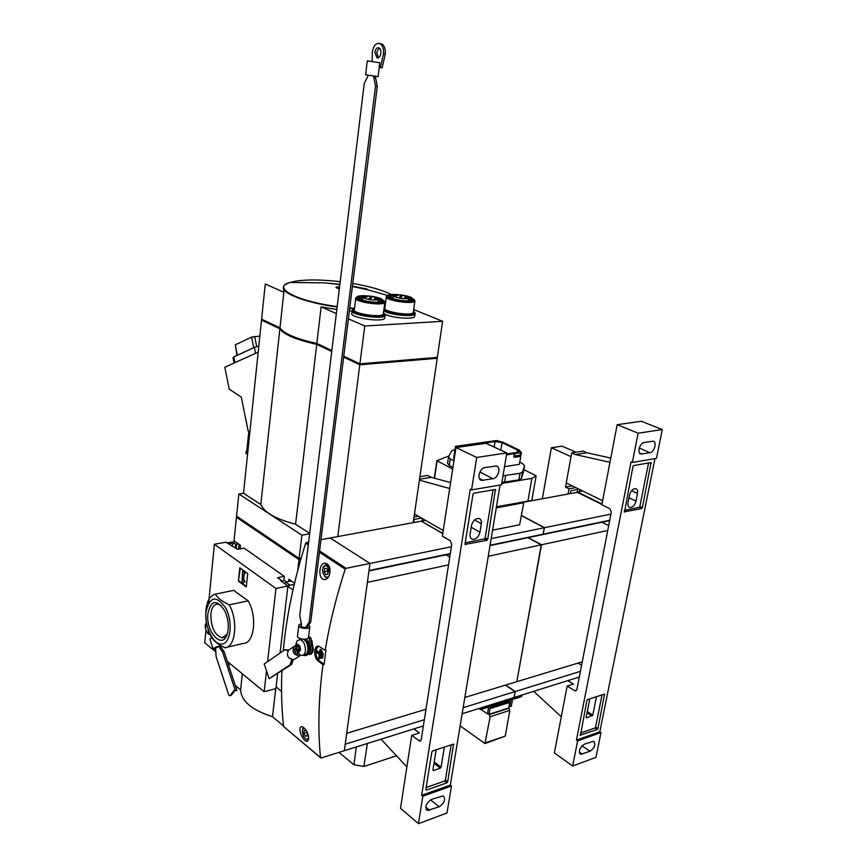 <?xml version="1.0" encoding="UTF-8"?>
<svg xmlns="http://www.w3.org/2000/svg" width="867" height="867" viewBox="0 0 867 867"><rect width="100%" height="100%" fill="white"/><g stroke="black" fill="none" stroke-linecap="round" stroke-linejoin="round"><path stroke-width="1.3" d="M366.969 289.589L367.034 289.047L352.457 286.121M331.844 350.55L316.834 343.44C296.221 338.867 283.942 333.687 279.976 327.899L283.856 292.222L283.585 288.668M328.821 283.238L339.875 284.311M316.834 343.44L321.126 306.864L336.819 309.53M384.818 317.365L384.71 318.2C382.596 322.882 348.068 317.376 351.937 312.987L352.165 311.177L349.379 310.96M450.32 553.569L368.995 570.551L369.971 563.431L451.382 546.763M425.979 709.26L346.702 733.319L367.38 582.375L448.553 564.851M423.367 725.928L321.18 757.964L320.508 757.552C317.701 728.984 318.536 698.022 322.99 664.675L318.341 661.163C313.486 657.88 313.54 645.547 318.449 646.056L325.168 650.304C329.579 623.796 336.255 596.767 345.196 569.196L346.074 568.329L369.971 563.431L344.318 750.714L345.207 744.211L424.342 719.697M320.974 539.686L330.186 537.984L369.971 563.431L330.186 537.984L421.264 521.154L442.755 533.584M449.767 557.113L445.941 554.847M425.827 710.181L424.982 709.564M297.695 570.584L299.007 559.638L300.806 559.291M229.235 662.995L228.899 666.181M300.947 558.792L299.386 559.096L237.872 517.003L236.453 517.263L234.025 540.78L240.484 545.31L240.116 548.854M294.52 583.231L288.895 579.286L288.635 581.486M236.453 517.263L299.007 559.638M283.877 580.066L286.511 581.93M283.531 725.961L272.487 716.684C251.874 710.095 241.243 701.154 240.593 689.861L235.26 685.385M275.782 688.647L272.487 716.684M242.337 673.789L240.593 689.861M309.627 533.801L301.922 535.188L238.848 493.962L236.561 516.114L299.148 558.446L301.163 558.045M299.473 558.381L299.386 559.096M238.848 493.962L243.508 493.258L260.815 504.507C264.337 512.527 275.934 519.105 295.582 524.232L316.726 344.372C296.113 339.788 283.834 334.608 279.878 328.81L261.52 320.075L263.297 319.977M260.815 504.507L279.878 328.81M243.508 493.258L261.52 320.075M295.582 524.232L309.682 533.357M299.148 558.446L301.922 535.188M337.772 536.586L359.794 364.79L343.646 357.139M331.736 351.482L316.726 344.372M436.068 357.811L437.206 358.309L359.794 364.79M413.191 522.638L437.206 358.309M413.689 309.519L442.614 321.299L437.336 357.399L359.913 363.826L343.765 356.185M279.976 327.899L261.617 319.186L265.269 284.04L283.856 292.222M436.112 357.497L436.025 358.06L359.697 364.433L343.679 356.846M331.768 351.2L316.054 343.755C302.215 340.677 292.168 337.111 285.893 333.058M359.783 363.772L359.697 364.433M339.398 288.288L337.772 288.473M339.604 286.565L336.006 287.237L339.322 288.906M352.815 283.271L353.747 283.65M339.441 281.591L340.211 281.558M442.614 321.299L364.769 326.014L348.404 318.828M336.331 313.54L321.126 306.864M414.751 315.794L414.643 316.574C413.396 319.728 391.992 317.994 384.85 314.136M359.913 363.826L364.769 326.014M386.91 296.048L386.411 296.481C383.138 300.015 413.093 304.891 414.86 301.098L414.166 299.527M411.131 297.359C404.607 294.607 389.348 293.404 387.625 295.528C383.398 298.855 413.386 303.732 414.133 299.83L411.131 297.359M397.595 294.943C392.675 294.639 389.814 295.008 389.023 296.026C386.91 298.909 410.514 302.746 412.399 299.819L409.896 297.414L406.894 296.449M412.269 299.949L408.411 297.338M393.542 295.279L389.142 296.742M410.947 300.502L408.324 299.353M393.098 297.251L390.269 297.63M356.315 297.414L355.806 297.858C352.414 301.543 382.965 306.387 384.818 302.453L384.103 300.806M381.187 298.692C374.674 295.853 358.851 294.65 357.041 296.882C352.652 300.35 383.29 305.206 384.081 301.163L381.187 298.692M367.348 296.211C362.254 295.929 359.285 296.319 358.461 297.392C356.272 300.383 380.331 304.198 382.304 301.163L379.919 298.747L376.516 297.652M382.174 301.293L378.196 298.595M367.25 296.644L366.373 296.59M363.11 296.579L358.58 298.14M380.884 301.857L378.153 300.665M362.623 298.584L359.675 299.017M398.051 295.138L393.336 295.474C391.613 297.348 407.555 299.939 408.52 297.934C408.075 296.416 404.553 295.354 397.964 294.769L398.029 295.246M402.245 295.69L400.391 295.56L402.245 295.69M406.504 297.403L404.651 297.262L406.504 297.403M401.746 296.655L399.882 296.525L401.746 296.655M396.988 295.918L395.124 295.788L396.988 295.918M401.248 297.63L399.384 297.5L401.248 297.63M367.771 296.514L362.85 296.807C361.062 298.757 377.329 301.337 378.337 299.256C377.925 297.706 374.392 296.644 367.727 296.059L367.771 296.427M372.051 296.991L370.144 296.861L372.051 296.991M376.289 298.736L374.381 298.606L376.289 298.736M371.444 297.988L369.526 297.858L371.444 297.988M366.6 297.229L364.682 297.099L366.6 297.229M370.827 298.974L368.908 298.844L370.827 298.974M236.301 548.486L236.734 544.216L238.479 543.902M235.434 547.868L236.734 544.216M235.77 546.47L235.857 548.172M228.498 543.902L233.7 542.883L235.748 544.335L235.38 546.535M228.509 543.804L227.154 542.948M233.7 542.883L231.76 546.21M287.877 586.352L292.981 589.874M287.53 585.724L294.26 584.325M291.269 580.944L285.72 582.093L284.744 583.762M281.537 691.552L276.085 686.751M290.098 585.192L285.72 582.093M421.546 518.054L414.177 519.409L413.722 522.541M422.077 521.002L422.435 518.564M420.842 476.536L419.986 476.113M414.014 516.97L418.306 516.19M493.063 489.866L485.173 537.898L484.339 538.916L465.221 542.807M479.971 532.175C478.703 536.814 476.286 539.209 472.743 539.35C470.662 538.819 469.784 537.074 470.109 534.137L471.475 525.64C472.732 521.002 475.138 518.607 478.671 518.444C480.795 518.975 481.694 520.731 481.348 523.722L479.971 532.175L471.214 527.266M426.401 790.086L425.838 789.544L431.842 751.96L432.655 750.93L453.582 744.081L447.708 781.806L446.906 782.825L426.401 790.086L425.827 789.631M421.665 795.31L470.272 489.205L471.561 489.898L476.731 457.44L455.988 447.545L442.365 536.142L450.287 540.737L451.74 544.465L421.221 739.681L420.083 741.09L419.14 740.776L411.727 735.346L400.511 808.315L418.458 823.65L422.825 796.231L421.665 795.31L450.309 785.101L500.064 485.032M465.612 544.714L465.037 543.967L472.981 494.233L473.848 493.193L495.415 489.487L487.709 539.328L486.875 540.347L465.059 544.389M451.176 744.796L445.389 780.018L444.598 781.026L426.163 787.529M434.204 761.898L441.075 767.165L444.348 747.061M441.075 767.165L440.273 768.173L433.467 770.514L432.915 769.961L436.155 749.771M449.691 488.511L419.4 480.155M419.541 479.202L431.267 477.349L450.602 482.583M419.91 476.687L427.745 475.452L431.267 477.349M414.459 513.979L443.232 530.528M411.727 735.346L419.4 732.918L413.873 728.909M381.047 739.204L406.883 766.916M471.561 489.898L501.516 484.783L506.805 452.921L485.986 443.297L455.988 447.545M418.458 823.65L446.982 812.997L451.469 786.001L450.309 785.101M439.157 806.798L427.398 810.428C424.516 807.036 425.86 803.373 431.43 799.45L443.113 795.873C445.985 799.222 444.663 802.864 439.157 806.798L430.509 799.873M422.825 796.231L451.469 786.001M492.911 478.703L481.879 480.383C476.406 480.036 479.31 468.147 485.032 467.573L495.989 465.98C501.429 466.305 498.558 478.096 492.911 478.703L479.874 472.016M476.731 457.44L506.805 452.921M310.689 654.249L309.421 654.52C311.459 654.422 312.781 652.764 313.366 649.524L311.936 640.767M308.75 737.698C307.677 731.694 305.368 728.031 301.814 726.687C296.937 726.286 302.42 741.513 306.961 741.318L308.75 737.698M329.525 574.55C330.717 568.318 329.341 564.536 325.396 563.203C318.666 562.401 317.723 579.47 324.442 579.557C326.74 579.492 328.441 577.823 329.525 574.55M320.562 757.769L283.596 726.513C281.634 708.935 281.071 690.392 281.905 670.863M283.26 650.868C286.446 616.134 293.924 580.24 305.693 543.186L308.641 541.962M322.99 664.675L324.106 664.382L325.949 650.109L325.168 650.304M298.085 644.723L299.809 645.893L300.578 649.827L299.809 645.893L297.544 644.17L296.037 646.392L296.796 650.315L299.017 652.049L300.578 649.827L299.061 652.038L296.796 650.315L296.037 646.392L297.544 644.17L298.085 644.723M310.505 654.249L308.76 653.707M312.954 651.236L310.624 653.057M310.971 639.347L311.556 640.074M297.847 640.442L299.83 639.597C303.623 640.886 305.498 644.658 305.455 650.911C305.011 653.783 303.873 655.268 302.041 655.344M303.179 639.196C306.495 641.201 308.067 644.907 307.893 650.315C307.449 653.176 306.311 654.661 304.469 654.737L303.342 655.019C305.921 655.896 307.557 654.401 308.24 650.564C308.511 645.687 307.189 641.905 304.252 639.228M300.957 639.326L301.835 639.033M302.041 639.066L299.83 639.597L300.751 638.773M305.086 639.174C307.872 642.111 309.096 645.937 308.793 650.662C308.284 653.891 307.005 655.55 304.946 655.636L303.201 655.094M299.668 639.597L300.448 638.676M306.138 639.012C308.869 641.959 310.072 645.763 309.768 650.423C309.291 653.48 308.099 655.138 306.17 655.398M299.982 650.228L297.706 650.532M296.85 645.937L298.584 645.525L299.57 650.055M318.146 646.067L315.696 650.781M315.653 651.691C315.816 655.723 317.084 658.79 319.457 660.871L324.106 664.382M319.555 652.732L316.65 650.543L315.534 651.594L319.305 654.422L318.709 658.486L320.346 658.432M315.653 650.792L319.424 653.62L320.053 649.535L321.462 649.708L320.053 649.535M320.92 651.485L322.361 651.648L320.92 651.485L319.923 658.118L321.527 658.129M321.646 658.226L322.697 657.955L323.272 653.501L321.798 653.35L321.646 658.226L322.318 653.74L323.272 653.501M321.245 651.399L321.462 649.708M319.229 658.877L320.584 649.925M322.156 653.252L322.361 651.648M320.443 658.508L321.44 651.876M295.734 647.725L295.517 647.877C293.783 650.716 294.585 652.808 297.934 654.13L299.158 653.935M302.388 655.333L303.548 655.279M310.852 647.096L308.847 653.588L310.451 653.187C312.976 650.543 313.139 646.619 310.939 641.407M308.685 653.729L310.451 653.187M302.464 655.55L303.461 655.246M295.647 645.612L294.325 646.305C291.659 651.67 293.36 654.867 299.429 655.907L300.892 655.192M289.21 649.806L288.711 650.142C286.045 655.485 287.736 658.671 293.772 659.689L300.372 655.539M295.864 653.187L294.542 649.611M288.082 650.781L284.896 649.741L264.186 663.97L269.182 678.688L290.087 664.761L291.778 659.7M269.182 678.688L291.691 664.36L293.219 659.787M288.776 650.098L284.896 649.741M290.087 664.761L291.691 664.36M378.11 76.567L365.592 74.8L367.272 60.939M379.746 62.727L367.283 60.853L379.746 62.727L379.161 67.388L382.13 67.821L385.284 54.09C385.685 49.083 384.514 45.691 381.783 43.924L379.67 43.578M373.601 76.372L375.498 86.18L309.118 622.365L305.509 627.535C302.431 627.459 300.871 626.711 300.816 625.302L301.553 624.63L299.722 615.527L364.216 83.579L368.172 75.548M301.553 624.63L301.326 626.516M375.389 76.567L377.275 86.332L310.754 621.986L307.341 627.307L305.715 627.686M307.915 626.18L307.482 626.949M308.728 653.664L310.809 649.589L310.993 638.069L308.641 636.324M309.822 649.827L310.809 649.589M309.27 644.647L309.378 638.459L310.993 638.069M308.565 636.92L308.392 637.733C306.929 640.713 296.048 638.665 297.554 635.695L298.779 625.595M309.378 638.459L308.392 637.733M308.847 624.804L309.822 626.819C308.825 629.962 297.316 628.022 298.855 624.977L301.25 623.525M375.498 86.18L377.275 86.332M309.118 622.365L310.754 621.986M380.353 67.648L383.507 53.906L385.284 54.09M383.507 53.906C383.897 48.888 382.737 45.496 380.006 43.729C376.18 42.711 373.634 45.355 372.366 51.652L372.149 61.254M374.923 52.172L376.831 57.634C380.429 59.671 382.737 49.506 379.02 47.913C376.972 47.371 375.606 48.79 374.923 52.172M379.247 48.043L376.701 52.356L378.38 57.688M307.438 732.734L307.178 736.116L305.347 736.191L303.873 733.363L304.241 730.458L306.387 730.664M307.178 736.116L305.347 736.191L303.873 733.363L304.241 730.458L306.073 730.372M308.739 737.665C307.872 739.388 306.636 739.659 305.054 738.478L303.298 736.094L302.28 730.675L303.818 727.565M308.674 739.443L307.633 739.789L305.195 738.597M302.648 729.039L303.45 727.294M307.612 733.601L307.211 732.214M307.07 731.921L307.622 733.623M307.005 732.442L303.873 733.363M307.438 735.563L305.347 736.191M609.642 520.601L490.018 545.625M450.266 553.937L368.941 570.952M324.616 568.709L326.566 568.308L328.127 571.071L327.726 574.225L325.775 574.626L324.215 571.862L324.616 568.709L326.566 568.308L324.616 568.709L324.215 571.862L325.775 574.626L327.726 574.225L325.775 574.626M328.398 577.054L325.461 577.108L322.849 572.914L322.513 569.435C325.331 563.366 327.78 564.558 329.883 573.011M327.444 578.267L324.822 576.577M323.001 567.278L326.165 564.406L329.33 566.78M328.225 572.599L327.639 569.641L328.214 572.578M327.433 571.212L324.215 571.862M247.268 451.295L246.13 451.512L245.935 453.333L247.55 454.406M246.217 451.425L247.756 452.357M234.079 363.067L233.06 357.735L233.862 356.846L254.389 347.396L258.821 346.096M258.182 352.143L224.813 367.261L229.235 389.207L241.308 397.14L248.19 431.148L249.848 432.319M236.984 355.405L235.293 344.828L251.614 337.111L259.851 336.114M247.832 451.664L247.019 450.211M248.862 432.395L249.804 432.698M281.742 581.627L281.851 580.717L280.778 580.944L287.92 586.005L275.955 588.487L214.398 544.238L208.633 602.879M214.398 544.238L226.07 542.178L237.493 549.331L244.115 548.128L284.311 576.338L277.581 577.704L281.851 580.717M282.1 581.876L283.823 580.532L284.311 576.338M266.494 671.145L264.132 691.736L275.869 688.626L277.613 673.724M264.132 691.736L227.317 661.413M215.883 651.995L204.72 642.794L205.923 630.547M275.955 588.487L267.578 661.64M226.59 647.356L243.616 643.357C254.378 643.151 257.358 616.73 248.2 600.842L233.581 590.384M238.403 581.085L246.293 586.905L247.713 573.586L239.791 567.852L238.403 581.085L240.278 568.21M280.041 653.079L287.92 586.005M234.112 590.275L215.298 594.112C207.907 596.659 204.84 605.339 206.108 620.143M207.571 627.459L211.071 636.573C213.434 640.767 218.018 644.495 224.846 647.768C235.51 647.616 238.403 620.935 229.289 604.841L248.2 600.842M221.963 644.008C230.709 643.455 233.169 622.224 225.951 608.396C216.436 594.903 209.792 596.073 206.01 611.918C204.233 626.462 213.564 645.481 221.963 644.008M215.298 594.112C217.693 598.089 222.353 601.665 229.289 604.841M207.917 613.424C205.403 632.585 223.458 650.987 227.566 632.888C229.105 625.627 228.162 618.225 224.726 610.693C216.728 599.021 211.125 599.931 207.917 613.424M246.336 586.428L238.945 580.977M245.133 572.578L244.418 574.344L245.133 572.578L242.619 571.245L241.969 582.375L242.955 583.101L244.602 581.79L244.028 580.099L243.204 580.76L243.92 573.987L243.779 580.305M244.028 580.099L245.144 581.681L242.955 583.101M245.144 581.681L244.602 581.79M244.602 572.675L242.619 571.245M221.421 605.686L217.747 604.104C213.965 604.223 211.656 607.485 210.833 613.912C210.876 627.155 214.615 635.132 222.05 637.841L227.154 634.297M210.074 634.514L207.939 633.712L205.793 630.168M205.241 627.307L205.23 625.053L206.433 622.419M208.232 629.68L209.088 634.276L207.939 633.712L205.414 628.673L206.444 622.506M220.164 646.208L220.868 646.251L220.521 646.825M215.764 648.592L214.864 648.57L218.592 646.479L222.516 651.865L235.38 690.75L234.09 690.23L230.113 695.713L228.823 695.193L216.111 656.568L215.504 647.801M213.109 648.928L209.922 639.25L211.711 637.592M215.688 649.025L213.195 649.21C213.271 648.234 215.547 647.096 220.055 645.785L220.814 645.622M222.158 646.381L220.792 647.194M218.592 646.479L220.12 646.121L224.033 651.507L236.908 690.349L235.38 690.75M234.545 690.295L233.613 692.581L230.785 695.529M222.516 651.865L224.033 651.507M456.172 447.524L455.489 446.332L496.52 440.544L503.055 442.289L519.214 450.071L521.381 452.541L519.376 464.333L504.518 466.695M514.619 457.267L514.846 455.944L520.601 455.056L520.113 452.737L514.348 453.604L513.806 456.876L514.619 457.267L520.384 456.389L520.601 455.056M514.846 455.944L514.348 453.604L506.491 454.796M521.381 452.541L520.113 452.737M496.358 507.325L531.872 500.411L536.099 475.907L531.861 478.367L501.733 483.483M496.444 506.816L531.829 500.411L536.099 475.907M523.495 472.016L521.305 478.649L518.867 479.841L501.895 482.453M452.932 467.421L449.247 465.492L447.556 463.325L448.477 457.277M536.142 475.853L523.906 469.632M452.682 469.058L436.892 460.659L449.008 455.934M442.788 533.378L421.514 521.295M421.535 521.1L425.545 520.363M464.831 697.458L516.83 681.679L541.236 544.844L528.057 537.67M462.133 713.779L514.012 697.523L515.063 691.595L505.396 685.147M490.072 545.256L543.132 534.17L544.281 527.743L521.23 515.518M449.8 556.907L446.223 554.782M425.87 709.921L425.253 709.477M396.512 755.796L363.88 766.461L367.391 743.474M363.88 766.461L353.985 764.77L356.261 746.964M338.943 752.393L353.985 764.77M488.251 556.278L541.236 544.844M491.177 538.624L544.281 527.743M492.575 530.17L519.636 524.773L523.852 502.253M463.141 707.678L515.063 691.595M527.949 500.996L531.861 478.367M519.745 462.209L522.584 463.596L524.568 465.774L522.422 472.092L519.983 473.274L503.001 475.81M453.94 460.865L450.244 458.957L448.542 456.801L451.653 450.862L454.991 449.572M454.2 459.196L453.658 458.231L455.489 446.332M506.631 453.972L517.426 452.346L518.932 451.653L517.588 450.114L502.08 442.636L495.035 441.509L457.841 447.285M514.044 697.306L515.312 691.519L505.645 685.082M516.873 681.473L541.485 544.79L528.306 537.616M543.165 534.007L544.53 527.689L521.262 515.356M601.904 504.442L577.249 492.315L582.494 490.906M608.688 525.565L602.012 522.205M581.594 665.249L578.083 663.092M489.963 708.642L509.677 702.411L508.68 708.025L509.839 710.376L505.266 736.105L485.195 743.463M508.647 701.717L509.677 702.411M490.072 708.057L508.561 702.227L508.821 700.753M460.128 725.863L484.967 743.539L490.137 716.706L488.977 714.31L508.68 708.025M488.977 714.31L489.942 708.762M480.405 709.412L480.697 707.96M520.579 696.786L521.804 696.288L522.075 694.987M480.394 709.585L478.877 708.534M508.983 706.302L509.677 706.768L510.771 700.135L490.354 706.562L489.086 713.335L487.417 713.866L488.598 707.028M481.033 709.401L487.417 713.866M512.495 699.506L511.292 706.258L509.677 706.768M525.239 501.928L577.249 492.315M541.485 544.79L607.724 530.485M517.079 681.603L582.256 661.824M543.392 534.115L609.707 520.265M544.53 527.689L610.91 514.109M514.25 697.436L579.297 677.051M515.312 691.519L580.402 671.351M577.162 492.337L577.682 489.497L570.876 490.744L570.356 493.594M566.292 482.984L565.544 487.102L569.012 488.847L568.069 494.017M542.341 498.774L551.358 447.751L571.017 456.671M576.046 452.195L561.935 446.147L551.358 447.751M579.503 491.459L579.839 489.617M569.012 488.847L575.775 487.622M565.544 487.102L572.253 485.899M648.559 462.967L639.846 506.426L639.12 507.336L624.316 510.36M635.988 501.115C634.796 505.179 632.812 507.314 630.027 507.52C628.272 507.087 627.61 505.483 628.022 502.708L629.55 495.014C630.721 490.96 632.704 488.825 635.478 488.598C637.267 489.031 637.939 490.657 637.516 493.475L635.988 501.115L628.998 497.777M580.478 735.487L586.84 700.569L587.544 699.647L604.559 694.066L597.916 728.648L597.222 729.548L580.045 735.194M576.425 740.125L631.068 461.862L632.368 462.458L638.123 433.207L617.163 424.689L601.85 504.746L609.88 508.701L611.311 512.029L576.869 689.612L575.677 690.934L574.702 690.696L567.159 686.068L554.371 752.924L572.654 766.038L577.606 740.906L576.425 740.125L599.823 731.781L654.986 458.6M624.522 512.083L632.964 466.457L633.701 465.536L651.041 462.555L642.404 507.661L641.678 508.561L624.142 511.898M602.045 694.846L595.575 727.11L594.881 728.02L580.424 733.114M587.295 711.536L592.8 715.102L596.463 696.7M592.8 715.102L586.547 717.919L586.135 717.388L589.788 698.91M609.967 462.317L575.276 454.536L586.677 452.726L610.78 458.058M575.276 454.536L571.711 452.877L583.101 451.089L586.677 452.726M602.619 500.747L566.238 482.962L571.711 452.877M567.159 686.068L573.412 684.085L567.787 680.66M533.682 691.357L561.296 716.749M632.368 462.458L656.46 458.35L662.28 429.577L641.342 421.264L617.163 424.689M572.654 766.038L595.987 757.324L600.994 732.55L599.823 731.781M590.059 751.288L580.738 754.268C578.278 751.223 579.47 747.863 584.282 744.211L593.559 741.274C596.008 744.298 594.838 747.636 590.059 751.288L581.952 745.826M577.606 740.906L600.994 732.55M649.914 452.693L641.201 454.048C636.692 453.896 639.532 442.929 644.203 442.495L652.873 441.205C657.338 441.346 654.531 452.216 649.914 452.693L639.25 448.001M638.123 433.207L662.28 429.577M577.335 491.86L602.001 503.976M340.2 281.677C317.81 279.163 301.022 279.434 289.86 282.458C285.427 284.333 283.455 285.536 283.953 286.077C278.806 292.244 304.252 302.626 337.122 306.994M349.694 308.424L354.43 308.804M391.375 294.52C382.542 290.077 369.678 286.403 352.793 283.487M339.853 284.506L324.247 282.848L289.86 282.458C271.252 287.454 296.568 301.217 337.176 306.55M349.748 307.98L354.484 308.359M383.745 310.646C388.654 314.819 413.646 317.452 415.011 313.962L414.838 312.694M384.97 307.352L384.124 307.72M383.864 309.692C388.741 315.144 422.489 316.91 413.451 311.296M384.915 307.828C376.907 312.261 419.91 318.211 413.386 311.773M386.324 297.153L384.905 307.904C381.621 311.578 411.489 316.455 413.277 312.521L414.86 301.098M354.419 308.869L352.273 310.332C348.404 314.678 382.954 320.183 385.056 315.545L384.872 314.201M354.419 308.923C341.988 313.821 394.236 320.757 383.452 312.792M354.354 309.411C346.171 314.071 390.117 319.912 383.387 313.28M355.708 298.573L354.343 309.486C350.951 313.312 381.415 318.167 383.29 314.092L384.818 302.453M238.642 549.114L239.14 544.368M235.748 544.335L238.414 543.858M227.295 542.948L235.141 541.561L227.23 542.915M419.14 740.776L421.102 740.147M425.708 807.069L429.685 810.277M479.375 478.497L482.962 480.351M453.138 744.146L453.831 744.666M445.389 780.018L447.708 781.806M444.598 781.026L446.906 782.825M432.904 770.069L433.467 770.514M433.977 763.339L440.273 768.173M494.558 489.617L495.805 490.267M485.173 537.898L487.709 539.328M484.339 538.916L486.875 540.347M474.585 519.983L481.348 523.722M305.693 543.186L308.284 544.899M319.414 552.225L345.196 569.196M283.596 726.513L320.508 757.552M306.56 542.352L308.446 543.587M319.576 550.913L346.074 568.329M299.364 651.28L298.519 651.496M299.126 648.744L296.687 649.34M298.736 646.749L296.308 647.346M298.053 644.636L297.24 644.831M318.341 661.163L319.457 660.871M306.203 626.689L307.828 626.299M373.807 77.943L375.584 78.106M233.862 356.846L234.979 362.655M254.389 347.396L255.537 353.335M235.293 344.828L237.298 355.264M251.614 337.111L253.673 347.732M254.681 336.439L256.654 346.616M246.922 451.068L248.883 432.178L249.49 432.102M219.21 647.476L220.727 647.118M232.085 692.971L233.613 692.581M496.282 507.834L523.419 502.806M434.508 478.226L437.098 460.919M434.334 478.183L436.935 460.8M522.465 471.973L521.349 478.53M519.983 473.274L518.867 479.841M505.624 475.636L504.518 482.269M450.244 458.957L449.247 465.492M524.568 465.774L523.451 472.244M494.136 447.058L495.035 441.509M500.833 450.157L502.08 442.636M517.198 452.379L517.588 450.114M485.639 742.726L505.266 736.105M490.137 716.706L509.839 710.376M489.302 714.538L509.005 708.241M521.804 696.288L480.47 709.282L479.234 708.415M574.702 690.696L576.739 690.034M579.286 752.079L582.321 754.138M639.488 452.942L641.916 454.015M604.061 694.185L604.765 694.619M595.575 727.11L597.916 728.648M594.881 728.02L597.222 729.548M587.057 712.739L592.107 716.001M650.077 462.707L651.334 463.271M639.846 506.426L642.404 507.661M639.12 507.336L641.678 508.561M631.609 490.689L637.516 493.475M336.569 287.952L336.006 287.237M387.69 295.474L367.435 289.697L352.414 286.5M414.643 316.574L415.011 313.962C415.672 313.952 415.163 313.052 413.451 311.264M387.625 295.528L386.563 296.308M414.133 299.83L414.957 300.914M384.71 318.2L385.056 315.545C385.75 315.534 385.219 314.602 383.463 312.749M357.041 296.882L355.958 297.674M384.081 301.163L384.926 302.258M393.293 295.82L392.903 298.725M408.52 297.934L408.119 300.838M362.807 297.186L362.428 300.166M378.337 299.256L377.947 302.236M426.13 809.399L427.398 810.428M479.982 479.397L481.879 480.383M470.954 538.331L472.743 539.35M306.994 741.318L307.818 741.068M324.496 579.557L326.122 579.221M299.917 654.455C297.327 652.851 295.896 650.185 295.625 646.457C296.156 642.566 296.926 640.529 297.945 640.345M300.08 649.925L297.641 650.521M288.711 650.142L294.325 646.305M379.247 67.409L378.099 76.664M309.822 626.819L308.489 637.538M380.006 43.729L381.783 43.924M376.831 57.634L378.142 57.764M326.165 564.406L327.563 564.124M248.796 432.134L249.414 432.059M248.742 432.178L246.824 450.656M224.369 637.31L222.05 637.841M434.28 478.161L436.892 460.713M522.422 472.092L521.305 478.649M521.175 696.775L480.405 709.607M579.785 753.629L580.738 754.268M639.944 453.484L641.201 454.048M628.824 506.935L630.027 507.52"/></g></svg>
